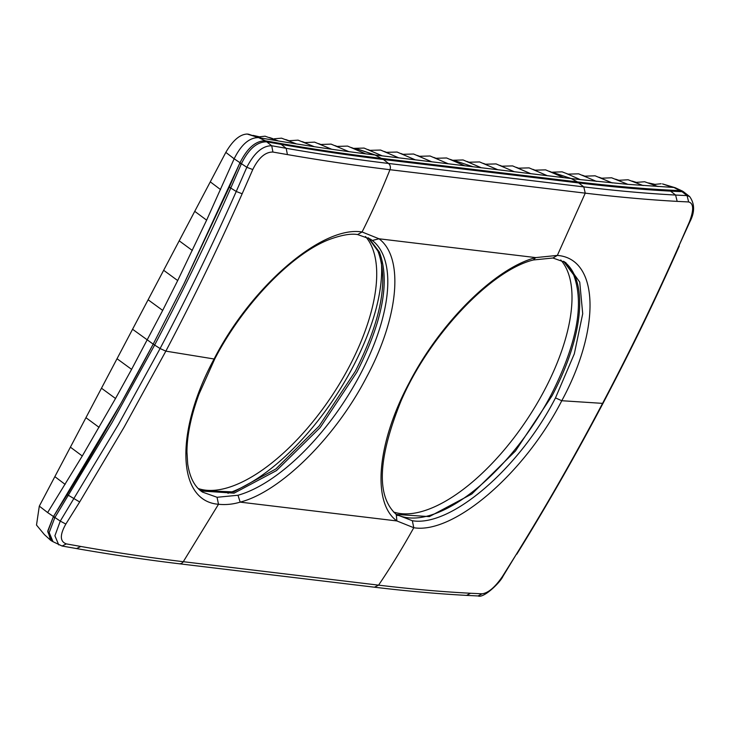 <?xml version="1.0" encoding="UTF-8"?>
<svg xmlns="http://www.w3.org/2000/svg" width="730" height="730" viewBox="0 0 730 730"><rect width="100%" height="100%" fill="white"/><g stroke="black" fill="none" stroke-linecap="round" stroke-linejoin="round"><path stroke-width="1.09" d="M396.408 514.55L412.34 520.727C450.83 527.279 519.404 468.414 555.484 397.905L574.318 353.831L582.713 313.727L579.739 282.127L565.714 262.554L552.902 258.009M395.788 514.057A151.822 67.981 -56.4 0 0 551.068 394.976C576.965 343.848 584.484 303.79 573.625 274.818L563.514 261.24M560.75 259.962A152.305 68.2 -56.4 0 1 566.973 269.835A152.305 68.2 -56.4 0 1 520.344 429.185A152.305 68.2 -56.4 0 1 393.543 512.004M58.765 544.899L54.905 535.774L60.271 521.111L118.488 424.349L160.08 348.538C187.491 296.544 212.877 244.185 236.237 191.479L246.822 167.298C254.177 152.917 262.471 145.735 271.715 145.754L286.169 148.299C320.735 154.331 354.853 159.386 388.524 163.456L583.799 186.898C616.348 190.813 646.944 193.523 675.606 195.047L687.067 195.613L688.645 201.954L677.175 201.38C648.486 199.792 617.845 197.045 585.241 193.149L583.799 186.898L578.698 182.938C611.923 186.907 642.546 189.636 670.578 191.132L682.112 191.707L684.594 192.62L683.298 191.598L680.78 190.676L669.227 190.101C642.062 188.687 611.457 185.949 577.403 181.907L571.106 178.531L552.135 172.198L562.109 171.851L565.951 173.32L580.259 179.607L570.687 178.485L552.135 172.198M388.524 163.456L383.423 159.496C349.816 155.435 315.716 150.398 281.141 144.385L266.614 141.83C257.015 141.775 248.629 149.057 241.438 163.666L230.789 187.993C208.041 239.413 182.655 291.772 154.641 345.062L112.101 422.478L54.75 517.762L49.184 532.562L53.007 541.697L51.575 540.903L47.751 531.705L53.317 516.813L54.75 517.762M570.687 178.485L374.983 154.988L383.423 159.496L578.698 182.938L577.184 181.879L382.128 158.465C347.535 154.258 313.444 149.221 279.873 143.363L286.169 148.299L287.419 154.587C322.058 160.573 356.24 165.619 389.966 169.707L585.241 193.149L557.346 255.418L535.729 257.599C495.405 267.946 440.619 322.094 409.402 382.438C377.063 442.645 371.625 502.724 396.883 520.946L413.773 527.726C402.221 548.44 390.486 567.584 378.569 585.141C411.163 589.064 441.823 591.774 470.558 593.253L482.046 593.809C488.288 592.997 495.095 587.221 502.45 576.472L516.283 554.38C546.46 505.625 575.185 455.347 602.46 403.562C630.163 351.02 655.604 298.561 678.772 246.183L689.375 221.957C693.956 210.039 693.719 203.369 688.645 201.954M683.91 192.182L680.725 190.676L687.067 195.613L689.631 196.553C694.823 203.761 694.905 212.184 689.868 221.829L689.375 221.957M684.649 192.665L689.631 196.553M681.902 191.698L673.89 187.473L627.864 184.343L580.259 179.607M452.865 160.271L463.094 159.961L481.298 167.754M464.791 165.774L446.596 157.981L436.23 158.264M448.293 163.794L430.089 156.001L419.732 156.284M431.786 161.814L413.591 154.021L403.225 154.304M415.288 159.824L397.084 152.041L386.727 152.324M398.781 157.844L380.585 150.061L370.22 150.334M382.283 155.864L364.078 148.081L353.749 148.363M357.636 234.567L362.071 231.976L379.016 238.783C404.539 257.882 398.425 318.107 366.496 377.291C335.289 437.617 280.493 491.783 240.17 502.13C232.998 504.293 225.771 505.005 218.498 504.275C176.879 501.172 174.725 431.658 214.091 358.987L165.847 351.139L160.08 348.529L153.2 344.14L183.823 284.152L239.915 162.909C247.287 148.081 255.783 140.717 265.401 140.817L265.318 140.799C255.774 140.726 247.324 148.053 239.978 162.763L229.311 187.136L184.389 283.021L153.2 344.14C126.053 395.614 97.391 445.765 67.215 494.584L53.6 516.365L121.089 403.142L153.2 344.14L132.568 329.257L225.825 152.378L234.148 158.802L206.626 220.159L177.691 280.566L163.657 270.292M672.686 187.409L662.502 183.905L675.323 187.774L662.502 183.905M661.125 183.741L654.828 184.389M658.058 186.561L644.627 181.752L636.752 182.345M643.121 185.548L628.119 179.772L619.195 180.273M627.864 184.343L611.621 177.791L601.985 178.193M612.306 182.956L595.114 175.811L585.058 176.149M596.437 181.378L578.616 173.831L568.296 174.123M470.558 593.253L466.57 595.388L478.077 595.954C483.607 598.582 500.36 582.376 502.979 576.298L502.45 576.472M478.077 595.954L482.046 593.809M53.317 516.813L47.851 530.728L50.58 540.236L51.657 540.948M76.531 548.568L62.077 546.022L66.33 543.896C59.878 541.569 59.714 534.953 65.846 524.058L60.271 521.111L47.633 512.56L82.28 455.995L115.522 398.489L101.479 388.214L39.31 506.127L36.5 525.062L44.439 534.643L50.58 540.236M47.633 512.551L39.31 506.127L47.633 512.56M220.56 189.599L210.286 181.852M206.626 220.159L194.737 211.335M192.337 250.481L179.197 240.818M177.691 280.566L162.69 310.405L148.108 299.774M200.431 490.542L233.618 491.901L275.821 468.979L319.101 426.083L355.364 371.241C381.261 320.096 388.78 280.037 377.921 251.056L368.139 237.752M200.996 490.998L234.074 493.161L276.515 470.567L320.214 427.515L356.842 372.236C382.739 321.1 390.258 281.05 379.399 252.069L368.769 238.09M466.561 595.388C437.352 593.809 406.647 591.081 374.444 587.203L378.569 585.141L183.285 561.698A5.101 4.444 96.8 0 1 179.169 563.761C145.9 559.755 111.699 554.69 76.559 548.577L80.802 546.46C115.45 552.564 149.614 557.638 183.285 561.698L218.498 504.275L217.056 497.276L202.575 492.13C194.727 487.083 189.763 477.648 187.683 463.815L186.944 451.961C187.026 435.208 191.032 415.972 198.943 394.264L214.812 358.841L214.091 358.987C251.476 286.096 322.304 225.351 362.071 231.976C371.415 213.489 380.713 192.729 389.966 169.707A5.101 4.444 96.8 0 0 388.515 163.456M248.565 134.21L247.187 134.046C239.915 134.32 232.797 140.425 225.825 152.378L234.157 158.793C241.21 144.576 249.35 137.523 258.575 137.614L248.565 134.21M259.232 136.839L265.063 136.191L278.504 140.99L296.562 143.938L281.57 138.171L274.179 138.791M260.126 137.879L278.504 140.99M289.554 140.689L298.068 140.151L314.32 146.703L331.758 149.276L314.575 142.131L305.249 142.578M296.562 143.938L314.32 146.703M321.2 144.476L331.073 144.111L348.894 151.657L365.73 153.857L347.58 146.091L337.342 146.401M331.758 149.276L348.894 151.657M217.056 497.285L237.989 495.25A151.822 67.981 123.6 0 0 360.219 374.472A151.822 67.981 123.6 0 0 372.327 240.471L370.438 239.112L357.627 234.567C351.039 233.399 341.795 234.978 329.896 239.285C292.429 253.228 243.355 303.726 214.812 358.841M564.053 261.541A151.822 67.981 123.6 0 1 574.674 275.511A151.822 67.981 123.6 0 1 552.126 395.678L515.499 450.967L471.79 494.009L429.349 516.612L396.271 514.44L396.883 520.946L240.17 502.13L237.989 495.25M227.942 493.279A159.751 71.531 123.6 0 0 352.672 367.373A159.751 71.531 123.6 0 0 381.361 262.034M198.259 488.562A152.305 68.2 123.6 0 0 325.06 405.743A152.305 68.2 123.6 0 0 371.689 246.393A152.305 68.2 123.6 0 0 365.465 236.52M266.888 141.875L265.401 140.817L279.873 143.363M65.125 484.392L54.859 476.654M82.28 455.995L70.399 447.171M99.079 427.36L85.939 417.688M115.522 398.489L131.601 369.362L117.028 358.731L101.479 388.214M132.568 329.257L117.028 358.731M234.157 158.793L246.822 167.298L252.772 169.543L242.159 193.769C218.735 246.585 193.295 299.045 165.847 351.139L124.155 427.096L79.67 501.966L65.846 524.058M365.73 153.857L374.964 154.988M535.245 170.154L545.611 169.871L563.806 177.655M518.747 168.165L529.104 167.891L547.308 175.674M502.24 166.185L512.606 165.911L530.801 173.694M485.742 164.204L496.099 163.921L514.303 171.714M469.235 162.224L479.601 161.941L497.796 169.734M247.187 134.046L258.575 137.614L265.401 140.817L271.715 145.754L272.929 152.05C265.309 151.94 258.584 157.771 252.772 169.543M533.229 260.017L535.729 257.599L379.016 238.783L372.327 240.471M395.979 514.221L397.859 515.572M533.302 259.999L533.302 259.999C490.779 270.383 428.875 335.7 400.797 401.518C377.793 458.851 376.269 496.473 396.226 514.404M669.227 190.101L675.606 195.047L677.175 201.38M382.365 158.492L383.661 159.523M577.184 181.879L578.489 182.911M689.868 221.829L678.772 246.183M669.282 190.101L670.633 191.141M473.049 166.759L454.069 160.445M375.412 155.043L356.459 148.683M374.983 154.988L356.021 148.655M679.265 246.056C655.02 300.295 634.671 342.972 602.971 403.398L561.781 400.724C524.441 473.624 453.622 534.406 413.773 527.726L412.34 520.727M680.78 190.676L682.112 191.707M242.159 193.769L236.237 191.479L229.311 187.136M239.978 162.763L241.438 163.666M502.979 576.298L516.283 554.38M229.366 187.008L230.844 187.865M239.768 163.264L241.228 164.159M79.67 501.966L67.215 494.584M179.16 563.761L374.444 587.203M131.601 369.362L162.69 310.405M80.802 546.46L66.33 543.896M67.142 494.703L68.547 495.688M53.6 516.365L55.033 517.314M265.318 140.799L266.614 141.83M279.8 143.345L281.068 144.376M287.41 154.587L272.929 152.05M555.484 397.905L561.781 400.724C601.173 328.08 599.047 258.575 557.346 255.418L552.911 258.009L533.402 259.971M452.445 160.189L450.337 159.414M435.737 158.164L433.912 157.461M419.23 156.183L417.414 155.481M402.732 154.203L400.907 153.501M386.225 152.223L384.409 151.521M369.727 150.243L367.902 149.54M675.323 187.774L682.659 191.187M655.358 184.453L648.642 182.965M636.076 182.29L632.089 181.095M618.629 180.2L615.527 179.169M601.474 178.111L598.974 177.235M584.557 176.058L582.367 175.246M567.812 174.023L565.951 173.32M516.803 554.198C546.989 505.388 575.714 455.118 602.971 403.398L602.971 403.398M62.077 546.022L52.989 541.687M260.519 137.057L253.054 135.388M272.965 138.7L269.434 137.514M288.615 140.58L285.786 139.576M304.501 142.469L302.165 141.602M320.561 144.367L318.572 143.609M336.795 146.292L335.052 145.617M353.22 148.263L351.349 147.533M468.742 162.124L466.917 161.43M485.24 164.113L483.424 163.411M501.747 166.093L499.931 165.391M518.245 168.073L516.429 167.371M534.752 170.054L532.936 169.351M551.241 172.034L549.434 171.331"/></g></svg>
